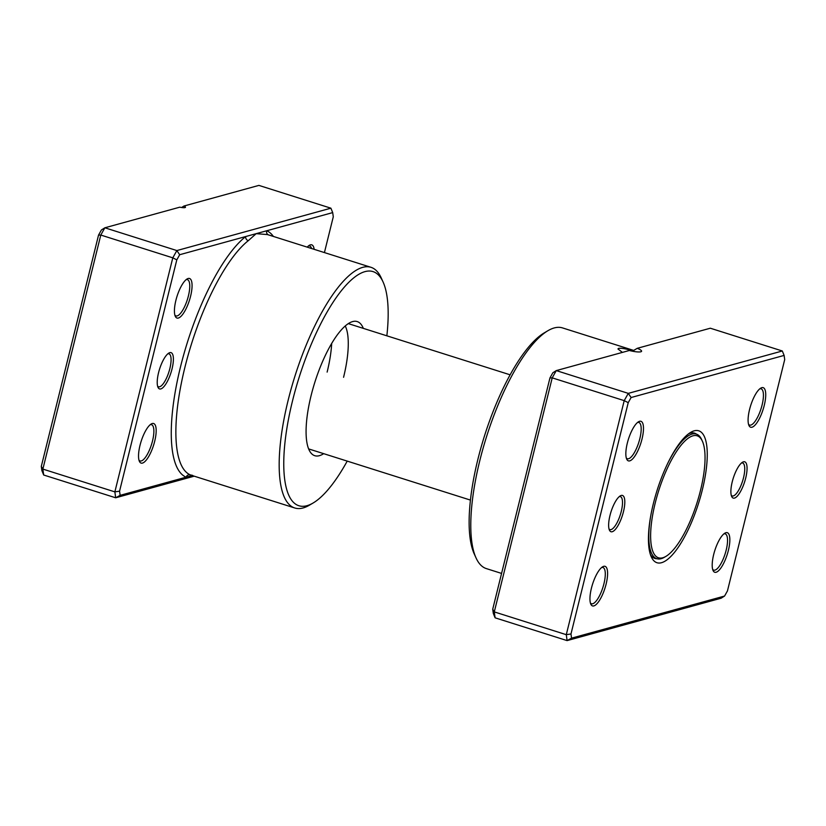 <?xml version="1.0" encoding="UTF-8"?>
<svg xmlns="http://www.w3.org/2000/svg" width="826" height="826" viewBox="0 0 826 826"><rect width="100%" height="100%" fill="white"/><g stroke="black" fill="none" stroke-linecap="round" stroke-linejoin="round"><path stroke-width="1.24" d="M732.239 481.816A19.019 5.968 -72.4 0 1 742.491 462.25A19.019 5.968 -72.4 0 1 745.692 478.109A19.019 5.968 -72.4 0 1 738.382 494.815A19.019 5.968 -72.4 0 1 731.671 496.478A19.019 5.968 -72.4 0 1 732.239 481.816M731.268 495.311A17.294 5.431 107.6 0 0 732.187 495.951A17.294 5.431 107.6 0 0 743.514 477.789A17.294 5.431 107.6 0 0 742.615 462.983A17.294 5.431 107.6 0 0 741.5 462.983M609.991 515.455A19.019 5.968 -72.4 0 1 620.243 495.899A19.019 5.968 -72.4 0 1 623.444 511.759A19.019 5.968 -72.4 0 1 616.134 528.454A19.019 5.968 -72.4 0 1 609.423 530.127A19.019 5.968 -72.4 0 1 609.991 515.455M609.02 528.95A17.294 5.431 107.6 0 0 609.939 529.6A17.294 5.431 107.6 0 0 621.266 511.428A17.294 5.431 107.6 0 0 620.367 496.622A17.294 5.431 107.6 0 0 619.252 496.622M492.719 609.206L494.289 611.901L566.285 634.678L624.208 400.641L628.287 393.372L556.28 370.595L552.212 377.864L494.289 611.901L495.104 617.817L493.298 613.398L492.719 609.206L549.961 377.905L552.842 372.763L556.28 370.595L629.329 350.492A11.76 2.23 13.9 0 0 640.811 351.783A11.76 2.23 13.9 0 0 641.585 351.236A11.76 2.23 13.9 0 0 637.269 348.314L633.387 350.596M622.401 352.403L617.931 348.933L618.705 348.345C621.328 347.994 625.633 348.727 631.642 350.554L633.656 350.482M713.685 554.504A20.753 6.515 -72.4 0 1 724.867 533.162A20.753 6.515 -72.4 0 1 728.356 550.467A20.753 6.515 -72.4 0 1 720.386 568.68A20.753 6.515 -72.4 0 1 713.055 570.508A20.753 6.515 -72.4 0 1 713.685 554.504M712.652 569.351A19.019 5.968 107.6 0 0 713.716 570.126A19.019 5.968 107.6 0 0 726.178 550.137A19.019 5.968 107.6 0 0 725.187 533.854A19.019 5.968 107.6 0 0 723.875 533.875M591.437 588.143A20.753 6.515 -72.4 0 1 602.619 566.801A20.753 6.515 -72.4 0 1 606.108 584.106A20.753 6.515 -72.4 0 1 598.138 602.33A20.753 6.515 -72.4 0 1 590.807 604.147A20.753 6.515 -72.4 0 1 591.437 588.143M590.404 602.99A19.019 5.968 107.6 0 0 591.468 603.765A19.019 5.968 107.6 0 0 603.93 583.775A19.019 5.968 107.6 0 0 602.939 567.493A19.019 5.968 107.6 0 0 601.627 567.514M627.326 443.108A20.753 6.515 -72.4 0 1 638.519 421.766A20.753 6.515 -72.4 0 1 641.998 439.071A20.753 6.515 -72.4 0 1 634.027 457.284A20.753 6.515 -72.4 0 1 626.697 459.101A20.753 6.515 -72.4 0 1 627.326 443.108M626.304 457.955A19.019 5.968 107.6 0 0 627.357 458.729A19.019 5.968 107.6 0 0 639.82 438.74A19.019 5.968 107.6 0 0 638.839 422.458A19.019 5.968 107.6 0 0 637.527 422.478M749.574 409.459A20.753 6.515 -72.4 0 1 760.767 388.127A20.753 6.515 -72.4 0 1 764.246 405.421A20.753 6.515 -72.4 0 1 756.275 423.645A20.753 6.515 -72.4 0 1 748.945 425.462A20.753 6.515 -72.4 0 1 749.574 409.459M748.552 424.316A19.019 5.968 107.6 0 0 749.605 425.08A19.019 5.968 107.6 0 0 762.068 405.101A19.019 5.968 107.6 0 0 761.087 388.819A19.019 5.968 107.6 0 0 759.775 388.839M476.024 557.88L474.217 553.885A122.764 38.554 -72.4 0 1 477.924 459.204A122.764 38.554 -72.4 0 1 544.107 332.961L547.875 330.73A126.223 39.638 107.6 0 0 479.823 460.536A126.223 39.638 107.6 0 0 476.024 557.88A126.223 39.638 107.6 0 0 486.369 568.608L501.578 573.42M653.387 503.509A69.167 21.713 -72.4 0 1 690.681 432.38A69.167 21.713 -72.4 0 1 702.286 490.055A69.167 21.713 -72.4 0 1 675.73 550.787A69.167 21.713 -72.4 0 1 651.301 556.848A69.167 21.713 -72.4 0 1 653.387 503.509M696.442 434.115A65.708 20.629 107.6 0 0 694.532 433.144A65.708 20.629 107.6 0 0 688.739 433.681M631.105 397.523L628.225 402.665L570.983 633.965L571.551 638.157L724.578 596.042L727.458 590.91L784.7 359.599L784.122 355.417L631.105 397.523L628.287 393.372L782.315 350.988L710.319 328.211L637.269 348.314M549.961 377.905L552.212 377.864L624.208 400.641L628.225 402.665M724.578 596.042L721.139 598.21L567.101 640.604L566.285 634.678L570.983 633.965M495.104 617.817L567.101 640.604L571.551 638.157M633.728 350.441L562.516 327.912A126.223 39.638 107.6 0 0 547.875 330.73M650.465 554.669A65.708 20.629 107.6 0 0 654.894 558.438A65.708 20.629 107.6 0 0 657.011 558.748M782.315 350.988L784.122 355.417M633.511 350.565L631.642 350.554M650.465 517.448A65.357 20.526 107.6 0 0 656.877 558.706A65.357 20.526 107.6 0 0 664.455 557.251L665.962 556.352A63.974 20.092 107.6 0 0 700.458 490.561A63.974 20.092 107.6 0 0 702.389 441.218A63.974 20.092 107.6 0 0 679.798 446.835A63.974 20.092 107.6 0 0 655.225 503.003A63.974 20.092 107.6 0 0 665.962 556.352M702.389 441.218L701.666 439.628A65.357 20.526 107.6 0 0 696.297 434.073A65.357 20.526 107.6 0 0 667.336 464.14M158.571 372.65A19.019 5.968 -72.4 0 1 168.824 353.084A19.019 5.968 -72.4 0 1 172.025 368.943A19.019 5.968 -72.4 0 1 164.715 385.649A19.019 5.968 -72.4 0 1 158.003 387.311A19.019 5.968 -72.4 0 1 158.571 372.65M157.601 386.145A17.294 5.431 107.6 0 0 158.52 386.785A17.294 5.431 107.6 0 0 169.846 368.613A17.294 5.431 107.6 0 0 168.948 353.817A17.294 5.431 107.6 0 0 167.833 353.817M363.326 328.366A70.344 22.085 107.6 0 0 355.252 321.242A70.344 22.085 107.6 0 0 311.123 395.478A70.344 22.085 107.6 0 0 312.992 454.847A70.344 22.085 107.6 0 0 323.689 453.66M343.564 377.296A65.708 20.629 107.6 0 0 345.227 325.95M386.857 335.81A122.764 38.554 107.6 0 0 383.088 282.017A122.764 38.554 107.6 0 0 339.734 292.776A122.764 38.554 107.6 0 0 292.59 400.579A122.764 38.554 107.6 0 0 313.199 502.951L309.42 505.171A126.223 39.638 -72.4 0 1 294.789 507.99A126.223 39.638 -72.4 0 1 288.233 399.929A126.223 39.638 -72.4 0 1 370.936 267.294L267.531 234.584L256.194 233.655L179.686 254.718L176.805 259.849L119.563 491.16L120.142 495.342L186.129 477.18A3.459 3.283 113.1 0 1 190.331 474.888L192.654 475.394M331.691 343.379A65.708 20.629 -72.4 0 1 327.127 372.092M307.21 247.139A20.753 6.515 -72.4 0 1 309.347 245.312A20.753 6.515 -72.4 0 1 314.159 249.338M311.547 248.512A19.019 5.968 107.6 0 0 309.667 246.003A19.019 5.968 107.6 0 0 308.356 246.024M140.017 445.328A20.753 6.515 -72.4 0 1 151.199 423.996A20.753 6.515 -72.4 0 1 154.689 441.29A20.753 6.515 -72.4 0 1 146.718 459.514A20.753 6.515 -72.4 0 1 139.387 461.331A20.753 6.515 -72.4 0 1 140.017 445.328M138.985 460.185A19.019 5.968 107.6 0 0 140.048 460.949A19.019 5.968 107.6 0 0 152.511 440.97A19.019 5.968 107.6 0 0 151.519 424.688A19.019 5.968 107.6 0 0 150.208 424.709M175.907 300.292A20.753 6.515 -72.4 0 1 187.099 278.951A20.753 6.515 -72.4 0 1 190.579 296.255A20.753 6.515 -72.4 0 1 182.608 314.479A20.753 6.515 -72.4 0 1 175.288 316.296A20.753 6.515 -72.4 0 1 175.907 300.292M174.885 315.14A19.019 5.968 107.6 0 0 175.938 315.914A19.019 5.968 107.6 0 0 188.4 295.935A19.019 5.968 107.6 0 0 187.419 279.642A19.019 5.968 107.6 0 0 186.108 279.673M313.199 502.951A122.764 38.554 107.6 0 0 347.219 461.104M194.213 476.179L115.681 497.789L43.685 475.012L41.878 470.583L41.3 466.401L98.542 235.09L101.422 229.958L104.861 227.79L100.793 235.049L42.869 469.096L43.685 475.012M120.142 495.342L115.681 497.789L114.866 491.873L172.789 257.836L176.867 250.567L330.896 208.183L258.899 185.396L184.002 206.015L181.606 207.502M179.686 254.718L176.867 250.567L104.861 227.79L179.769 207.181A6.918 1.311 13.9 0 0 185.468 207.264A6.918 1.311 13.9 0 0 184.002 206.015M176.805 259.849L172.789 257.836L100.793 235.049L98.542 235.09M119.563 491.16L114.866 491.873L42.869 469.096L41.3 466.401M324.422 252.58L333.281 216.794L332.702 212.602L256.194 233.655L248.296 240.676A126.223 39.638 107.6 0 0 184.931 367.24A126.223 39.638 107.6 0 0 190.331 474.888M370.936 267.294A126.223 39.638 -72.4 0 1 381.282 278.021L383.088 282.017M248.296 240.676A3.459 2.984 -128.2 0 1 245.683 236.556A129.682 40.722 -72.4 0 0 180.574 366.589A129.682 40.722 -72.4 0 0 186.129 477.18L192.159 475.528M332.702 212.602L330.896 208.183M273.406 236.442A129.682 40.722 -72.4 0 0 266.715 230.764A3.459 3.283 -66.9 0 0 268.213 234.801M308.656 448.91L470.448 500.091M348.293 323.616L510.086 374.798M652.984 557.478L656.877 558.706M692.405 432.834L696.297 434.073M294.789 507.99L191.384 475.28M268.481 234.935L267.531 234.584"/></g></svg>
